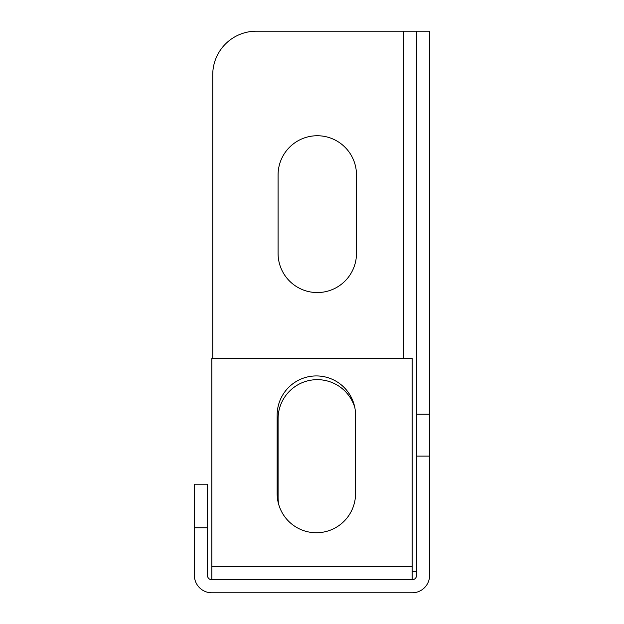 <?xml version="1.0" encoding="UTF-8"?>
<svg xmlns="http://www.w3.org/2000/svg" width="624" height="624" viewBox="0 0 624 624"><rect width="100%" height="100%" fill="white"/><g stroke="black" fill="none" stroke-linecap="round" stroke-linejoin="round"><path stroke-width="0.94" d="M194.392 527.771L194.392 484.208L207.457 484.208L207.457 527.771L194.392 527.771L194.392 575.375A17.425 17.425 0 0 0 211.817 592.8L412.183 592.8A17.425 17.425 0 0 0 429.608 575.375L429.608 31.2L416.543 31.2L416.543 414.219L429.608 414.219M416.543 414.219L416.543 575.375A4.352 4.352 0 0 1 412.183 579.735L211.817 579.735A4.352 4.352 0 0 1 207.457 575.375L207.457 527.771M211.817 579.735L211.817 358.511L412.183 358.511L412.183 579.735M277.15 415.132L277.15 493.537A39.203 39.203 0 0 0 316.352 532.74A39.203 39.203 0 0 0 355.555 493.537L355.555 415.132A39.203 39.203 0 0 0 316.352 375.929A39.203 39.203 0 0 0 277.15 415.132M212.737 358.511L212.737 74.755A43.555 43.555 0 0 1 256.3 31.2L416.543 31.2M416.543 571.327L412.183 571.327M354.83 407.597A39.203 39.203 0 0 0 278.078 418.876L278.078 497.281A39.203 39.203 0 0 0 278.811 504.816M278.078 253.352A39.203 39.203 0 0 0 317.281 292.555A39.203 39.203 0 0 0 356.483 253.352L356.483 174.946A39.203 39.203 0 0 0 317.281 135.743A39.203 39.203 0 0 0 278.078 174.946L278.078 253.352M412.183 566.662L211.817 566.662M403.471 31.2L403.471 358.511M416.543 456.113L429.608 456.113"/></g></svg>
